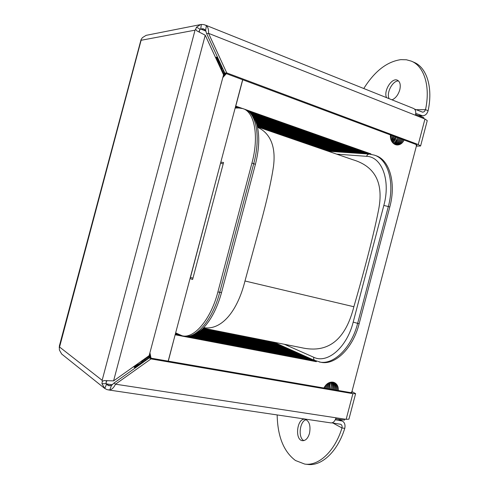 <?xml version="1.0" encoding="UTF-8"?>
<svg xmlns="http://www.w3.org/2000/svg" width="489" height="489" viewBox="0 0 489 489"><rect width="100%" height="100%" fill="white"/><g stroke="black" fill="none" stroke-linecap="round" stroke-linejoin="round"><path stroke-width="0.73" d="M175.655 332.875L182.256 335.815C194.2 338.895 210.93 319.207 217.892 291.945L221.517 292.618C217.22 308.156 210.973 320.161 202.782 328.62C197.617 333.131 193.406 335.619 190.148 336.096L184.041 336.157C196.016 339.238 212.77 319.58 219.72 292.355L253.724 163.65L255.399 164.377C259.231 149.2 259.763 136.076 256.994 125.013C254.891 118.729 252.544 114.53 249.958 112.409L244.671 109.243C256.328 112.562 260.967 137.085 253.724 163.65L251.939 163.082L217.892 291.945M251.939 163.082C259.194 136.486 254.586 111.944 242.966 108.637L238.944 108.002L235.148 108.032M220.814 162.189L223.559 162.482L192.599 279.5L190.038 278.51M336.658 154.145L366.512 156.321C381.775 156.682 390.827 180.135 383.834 205.441L353.199 322.11C346.842 347.648 327.275 364.079 313.681 357.239L313.663 358.999L314.488 360.314L320.735 362.233C334.922 365.65 352.954 348.376 359.152 323.7L389.788 206.994C396.371 182.941 389.464 159.756 375.772 155.624L374.611 155.215M271.902 341.805L203.063 328.339L273.596 342.532L202.886 328.522L274.323 342.887L202.703 328.7L275.246 343.272L202.519 328.883L275.979 343.626L202.336 329.06L276.902 344.018L202.14 329.244L277.642 344.372L201.951 329.421L278.571 344.763L201.755 329.604L279.317 345.124L201.554 329.788L280.252 345.515L201.352 329.971L281.004 345.882L201.144 330.154L281.945 346.273L200.936 330.338L282.697 346.64L200.722 330.521L283.644 347.037L200.502 330.705L284.409 347.404L200.282 330.888L285.362 347.801L200.056 331.071L286.126 348.174L199.824 331.261L287.086 348.578M327.282 150.912L257.41 126.675L328.584 150.973L257.342 126.388L329.586 151.07L257.275 126.095L330.417 151.095L257.202 125.801L331.432 151.193L257.128 125.508L332.269 151.223L257.049 125.208L332.288 151.523M332.306 151.523L333.284 151.321L256.969 124.909L334.128 151.352L256.884 124.609L335.148 151.449L256.792 124.304L335.998 151.48L256.701 123.998L337.025 151.578M337.025 151.572L256.609 123.686L336.939 151.541L256.511 123.375L338.914 151.706L256.407 123.063L339.776 151.737L256.303 122.745L340.821 151.841L256.187 122.421L341.683 151.865L256.077 122.097L341.701 152.171M288.058 348.559L287.948 348.969L199.353 331.628L287.856 348.95L199.591 331.444L287.086 348.584L287.19 348.174M289.8 349.342L289.69 349.751L198.858 332L289.598 349.733L199.109 331.811L288.822 349.36L287.966 348.975L288.076 348.571M341.719 152.171L342.734 151.969L255.955 121.773L343.602 152L255.826 121.443L344.659 152.103L255.698 121.113L345.54 152.128L255.564 120.777L346.597 152.232L255.423 120.435L347.483 152.262L255.27 120.092L347.502 152.574M293.321 350.913L293.211 351.328L197.8 332.74L293.113 351.31L198.076 332.557L292.324 350.931L198.345 332.367L291.352 350.515L198.601 332.184L290.564 350.142L290.674 349.733M295.093 351.707L294.983 352.123L197.232 333.113L294.891 352.104L197.519 332.93L294.097 351.725L293.229 351.328L293.333 350.919M347.52 152.574L348.553 152.366L255.117 119.744L349.446 152.397L254.952 119.389L349.464 152.709M297.783 352.911L297.667 353.345L196.633 333.48L296.676 352.905L196.939 333.296L295.876 352.52L295.001 352.123L295.111 351.713M349.482 152.709L350.521 152.501L254.781 119.035L351.414 152.531L254.604 118.674L352.496 152.641L254.414 118.314L353.4 152.672L254.219 117.941L354.488 152.776L254.011 117.568L355.399 152.806L253.791 117.189L355.417 153.118M300.497 354.122L300.387 354.543L195.325 334.213L300.289 354.525L195.667 334.03L299.482 354.134L196.003 333.846L297.575 353.309L196.321 333.663L297.673 353.327M303.241 355.35L303.125 355.79L194.604 334.574L302.116 355.338L194.97 334.39L301.297 354.947L300.405 354.543L300.515 354.134M356.499 152.91L253.553 116.798L356.408 152.874L253.308 116.406L358.516 153.051L253.045 116.003L359.439 153.081L252.758 115.6L359.458 153.393M308.7 358.26L307.777 357.85L307.887 357.428L307.758 357.844L192.012 335.601L307.667 357.826L192.507 335.442L306.829 357.428L192.966 335.271L305.802 356.994L193.406 335.099L304.971 356.597L193.821 334.928L303.033 355.754L194.219 334.751L303.131 355.772M359.476 153.399L360.546 153.191L252.458 115.178L361.481 153.222L252.135 114.75L362.594 153.332L251.78 114.316L363.535 153.363L251.389 113.864L363.553 153.68M135.581 365.271C138.931 364.629 141.559 362.765 143.479 359.666C141.553 362.881 138.839 364.806 135.374 365.424M134.726 365.882C139.389 365.613 142.806 363.186 144.97 358.608L144.756 359.085M216.969 60.599C218.999 62.598 220.154 65.098 220.435 68.099M216.401 59.365C219.867 61.858 221.499 65.398 221.303 69.982M312.581 359.531L312.465 359.977L189.634 336.194L311.426 359.513L190.313 336.059L310.576 359.109L190.93 335.912L308.602 358.248L191.492 335.76L308.693 358.266M175.979 333.046L175.624 332.978L175.979 333.046M146.132 357.783L144.469 361.395M137.678 366.224L134.017 366.383M147.122 357.08L146.229 360.032M216.04 58.588L219.213 60.911M222.104 67.189L221.963 71.406M215.802 58.075L218.522 59.42M223.094 69.334L222.501 72.58M364.58 153.748L364.666 153.442L250.961 113.393L365.601 153.503L250.484 112.904L366.732 153.613L249.94 112.391L367.679 153.65L249.298 111.847L368.822 153.76L248.516 111.241L369.776 153.79L247.446 110.538L370.943 153.901L370.851 154.255M235.735 108.026L235.197 107.837L235.735 108.026M235.276 107.543L236.627 108.02L235.276 107.543M176.761 333.461L175.557 333.229L176.761 333.461M177.55 333.877L175.496 333.486L177.55 333.877M147.99 356.463L147.446 359.281M135.985 367.428L133.839 366.946M148.754 355.919L148.515 358.516M215.643 57.726L218.118 58.539M223.803 70.868L222.966 73.582M224.372 72.109L223.828 73.564M215.545 57.519L217.849 57.959M237.526 108.008L235.356 107.244L237.526 108.008M235.435 106.944L238.424 108.002L235.435 106.944M314.378 360.803L187.929 336.395L312.471 359.953M178.338 334.299L175.429 333.736L178.338 334.299M179.133 334.714L175.355 333.993L179.133 334.714M149.359 354.898L149.438 357.899M149.677 353.7L150.221 358.034M224.885 73.099L223.259 75.832M217.562 57.323L215.502 57.415L217.672 57.568M222.984 76.877L225.606 73.417M239.347 108.002L235.515 106.645L239.347 108.002M235.594 106.345L240.496 108.081L235.594 106.345M315.454 360.803L315.338 361.237L175.221 334.513L315.24 361.218L186.706 336.432L314.378 360.809L314.494 360.381M180.135 335.179L175.288 334.25L180.135 335.179M273.693 342.159L273.589 342.557M274.518 342.508L274.415 342.905L274.537 342.514M275.35 342.881L275.24 343.296M276.175 343.247L276.071 343.645M277.006 343.62L276.896 344.042M277.838 343.993L277.734 344.39M278.675 344.366L278.565 344.788M279.427 345.148L279.531 344.751L279.408 345.142M280.356 345.118L280.246 345.54M281.114 345.9L281.218 345.503L281.096 345.9M282.049 345.876L281.939 346.298M282.899 346.255L282.795 346.658M283.748 346.634L283.638 347.062M284.604 347.019L284.5 347.422L284.622 347.025M285.466 347.404L285.35 347.832M286.236 348.199L286.346 347.795L286.218 348.192M288.926 348.95L288.816 349.378M291.462 350.54L291.572 350.13L291.444 350.534M292.434 350.515L292.318 350.949M346.609 152.201L346.53 152.507M294.207 351.31L294.091 351.744M348.559 152.336L348.48 152.641M295.986 352.104L295.876 352.545M296.884 352.508L296.774 352.924M350.527 152.47L350.448 152.776M298.681 353.315L298.577 353.73M299.592 353.718L299.476 354.158M354.501 152.745L354.421 153.051M301.407 354.531L301.291 354.971M302.324 354.941L302.214 355.356M325.766 385.124L324.953 388.193L325.802 385.081M391.255 135.227L390.613 138.576M356.505 152.88L356.426 153.185M304.158 355.76L304.048 356.181M326.78 384.134L326.004 388.376M327.642 383.474L327.049 388.553M392.282 135.612L391.383 139.322M393.303 135.991L392.435 139.365M358.523 153.02L358.443 153.326M305.081 356.175L304.965 356.615M305.918 357.013L306.028 356.597L305.9 357.013M328.425 383.003L328.095 388.737M329.146 382.655L329.134 388.914M394.317 136.37L392.007 141.847M395.326 136.749L394.544 139.457M360.558 153.161L360.479 153.467M306.939 357.007L306.823 357.447M329.824 382.404L330.167 389.091M330.466 382.233L331.481 385.534L331.2 389.275L331.542 385.534L330.57 382.215M396.328 137.122L393.003 143.069M397.325 137.495L396.665 139.548M362.606 153.302L362.52 153.607M308.81 357.838L308.693 358.284M309.653 358.688L309.763 358.266L309.635 358.681M331.077 382.129C332.422 384.177 332.807 386.622 332.227 389.452M331.658 382.074C333.247 384.091 333.779 386.61 333.247 389.623M398.315 137.861C397.569 140.643 396.139 142.666 394.036 143.925M394.482 144.2C396.793 143.124 398.401 141.138 399.311 138.234L398.798 139.64M310.692 358.681L310.57 359.128M311.542 359.531L311.652 359.109L311.524 359.531M332.202 382.08C334.048 384.024 334.739 386.597 334.268 389.8M332.709 382.123C334.818 383.969 335.68 386.585 335.283 389.977M400.277 138.595C399.275 141.578 397.551 143.552 395.118 144.518M395.522 144.671C398.156 143.962 400.069 142.054 401.261 138.962L400.949 139.732M366.738 153.583L366.658 153.894M313.443 360.387L313.553 359.959L313.425 360.381M333.137 382.19C335.552 383.896 336.603 386.548 336.298 390.149M333.339 382.233L333.461 382.288C336.224 383.792 337.508 386.475 337.3 390.326M402.215 139.322C400.956 142.415 398.993 144.267 396.316 144.885M396.585 144.927C399.489 144.665 401.683 142.916 403.18 139.683L403.113 139.83M368.828 153.723L368.749 154.035M276.089 343.651L276.193 343.254M277.752 344.397L277.856 343.999M282.813 346.664L282.917 346.261M289.818 349.348L289.708 349.751L290.57 350.136M296.792 352.924L296.902 352.514M298.596 353.73L298.7 353.321M302.233 355.362L302.343 354.947M355.436 153.118L356.493 152.91M391.298 135.239L390.613 138.589M304.066 356.188L304.176 355.772M393.333 136.003L391.512 141.015M393.486 139.408L391.989 141.822M327.703 383.437L327.055 388.559M395.35 136.755L392.471 142.476M395.601 139.499L392.96 143.026M329.225 382.624L329.146 388.92M397.343 137.501C396.689 140.147 395.399 142.146 393.462 143.491M397.728 139.597L393.969 143.876M363.571 153.68L364.653 153.473M399.874 139.689C398.749 142.122 397.123 143.711 395.002 144.463M331.793 382.074C333.339 384.116 333.834 386.634 333.272 389.629M402.031 139.781C400.656 142.69 398.663 144.371 396.053 144.823M332.93 382.154C334.947 384.042 335.741 386.652 335.313 389.984M404.134 140.037C402.478 143.326 400.143 144.976 397.123 144.982L395.399 144.628C391.891 142.996 390.204 139.75 390.356 134.891M333.987 382.429C336.469 384.061 337.587 386.695 337.343 390.332M323.871 388.009C326.683 383.021 330.222 381.231 334.488 382.636C337.202 384.103 338.492 386.726 338.345 390.503M175.16 334.733L168.295 361.157M315.472 360.809L315.356 361.243L316.316 361.671L175.27 334.794M316.444 361.182L316.316 361.671M190.319 277.459L192.972 278.088M220.563 163.137L190.429 277.501M223.173 163.925L220.686 163.149M235.661 106.082L370.943 153.901M242.746 79.768L235.784 106.082M423.621 118.491L423.835 117.69L415.619 114.432M335.699 418.786L344.47 420.118L344.733 419.128M351.799 392.184L416.555 145.435M218.161 63.179L218.883 64.737M141.205 361.279L137.226 364.109M216.297 59.138C219.928 61.669 221.609 65.312 221.34 70.068M145.496 359.556L144.408 361.438M137.922 366.053L134.175 366.273M215.728 57.91L218.412 59.181M223.137 69.432L222.513 72.598M136.822 366.836L133.809 366.53M147.165 357.049L146.15 360.197M136.15 367.312L133.595 366.701L135.178 368.003M215.79 57.409L217.776 57.794M224.384 72.134L223.363 74.444M224.714 73.491L223.284 75.746M135.71 367.63L133.907 367.013M148.815 355.876L148.552 358.492M135.422 367.832L134.237 367.312M216.413 57.195L217.501 57.195M215.496 57.409L217.446 57.079M226.358 73.643L222.795 77.598M135.251 367.954L134.579 367.587M149.72 353.529L150.27 358.046M149.921 352.765L151.046 358.18M199.763 29.676L199.267 31.534M106.516 381.237L106.015 383.131M206.01 31.155L200.673 29.034M168.179 361.133L242.636 79.725M106.302 383.859L112.403 384.782M199.463 31.974L199.139 30.929L200.215 29.297L196.505 27.164L200.588 24.578L146.095 35.355L142.415 37.641L141.052 39.615L59.426 345.76M196.505 27.164L195.673 29.279L196.749 30.801L205.239 35.208L113.582 380.894L149.163 355.631L223.534 74.805L205.239 35.208M200.588 24.578L201.34 24.474L200.728 29.01L200.215 29.297M204.732 29.529L203.045 28.747L205.618 30.44L206.658 33.674L208.546 33.344C208.754 29.67 208.033 27.091 206.37 25.599L204.023 24.621L201.34 24.474M200.728 29.016L203.039 28.741M205.618 30.44L206.376 25.599M107.213 389.696L109.75 389.977L111.504 385.375L108.405 385.601L106.523 384.207L104.793 388.48L107.213 389.696M104.793 388.48L101.932 383.676L106.217 383.694L106.523 384.207M113.582 380.894L104.047 380.558L102.268 381.389L101.932 383.676M106.217 383.694L106.101 381.713L107.085 380.845M104.438 388.217L61.663 354.012L59.383 349.971L59.358 345.974M111.504 385.375L114.023 383.046L149.396 357.893L151.015 358.914L352.887 393.663L355.613 393.651L351.964 391.561M416.341 144.61L416.163 145.294L417.062 145.147L415.888 144.426L224.818 73.069L226.749 72.91L418.26 144.542L420.595 145.985L416.365 146.144M363.779 88.521C374.58 71.278 386.927 61.651 400.821 59.646L406.432 59.774L411.316 61.137C424.165 66.156 430.595 86.419 425.509 109.67L428.107 110.722C433.175 87.513 426.714 67.268 413.835 62.237L411.787 61.345M386.603 97.666C383.174 91.37 391.683 77.396 397.355 80.184C400.063 81.626 400.87 84.835 399.776 89.817C398.211 94.903 395.638 98.246 392.05 99.848M305.209 464.128L307.465 464.391C321.462 466.579 337.612 451.671 344.757 428.364L341.982 427.961C334.824 451.316 318.694 466.261 304.726 464.073L295.46 460.504C283.693 451.634 277.599 436.445 277.165 414.935M309.506 433.333C307.966 438.34 305.619 440.785 302.471 440.687C294.347 439.959 297.11 417.508 305.057 419.269C309.348 420.998 310.833 425.687 309.506 433.333M398.547 80.96C392.722 80.379 386.041 93.02 389.11 98.668M306.328 419.709C299.745 420.638 297.697 437.832 303.889 440.613M351.23 392.716L351.389 392.117L352.117 392.643L350.747 392.643L149.396 357.893M108.417 389.935L330.919 422.899C333.223 423.003 334.916 421.304 336.01 417.802L346.151 419.342L348.914 419.183L355.607 393.682M420.601 145.954L427.252 120.612L424.953 119.016L415.436 115.251C416.188 111.761 415.571 109.499 413.578 108.472L205.466 25.104M415.436 115.251L208.546 33.344L226.749 72.91M335.289 419.745L342.392 421.066C344.69 422.533 345.478 424.965 344.757 428.364M332.82 422.997L341.982 427.961C342.343 426.267 341.952 425.045 340.809 424.311L331.945 422.869M428.107 110.722C427.105 113.931 425.289 115.63 422.649 115.82L415.748 113.393M416.078 109.707L425.509 109.67L424.458 111.516L422.789 112.225L414.525 109.084M114.023 383.046L115.526 384.195C113.882 387.514 111.957 389.446 109.75 389.977M151.015 358.914L115.526 384.195L336.01 417.802M108.405 385.601L110.062 385.76M59.175 347.575L59.56 347.019L102.152 380.314L102.268 381.389M195.673 29.279L195.044 30.165L141.113 40.275L141.052 39.615M206.658 33.674L224.818 73.069M257.446 126.834L352.716 159.677C375.387 166.376 383.969 183.302 378.468 210.472C373.076 237.923 362.441 277.226 353.865 306.744C345.387 340.222 327.764 353.834 300.998 347.581L203.235 328.174M366.512 156.321L367.526 154.64L369.128 154.066L328.247 151.242M383.834 205.441L388.327 206.529C394.91 182.452 388.028 159.249 374.354 155.123L369.128 154.066M353.199 322.11L357.648 323.363L388.327 206.529L389.788 206.994M319.256 361.952C333.425 365.362 351.444 348.064 357.648 323.363L359.152 323.7M313.681 357.239L284.36 344.274M346.151 419.342L352.887 393.663M418.26 144.542L424.953 119.016M341.01 420.607L338.321 419.183M106.645 383.908L108.76 385.558M418.315 115.502L421.084 115.514M203.32 28.973L201.407 29.328M141.113 40.275L59.56 347.019M102.152 380.314L195.044 30.165M203.742 327.648C221.101 330.57 237.238 311.994 244.983 280.998L260.735 223.21C267.208 199.267 271.468 180.258 273.516 166.187C276.768 140.355 265.393 130.789 257.556 127.311M244.983 280.998L353.865 306.744M314.91 360.57L273.779 342.178M255.399 164.377L221.517 292.618M182.256 335.815L184.041 336.157M243.186 108.717L244.671 109.243M342.392 421.066L339.048 419.293M419.073 115.801L422.649 115.82"/></g></svg>
